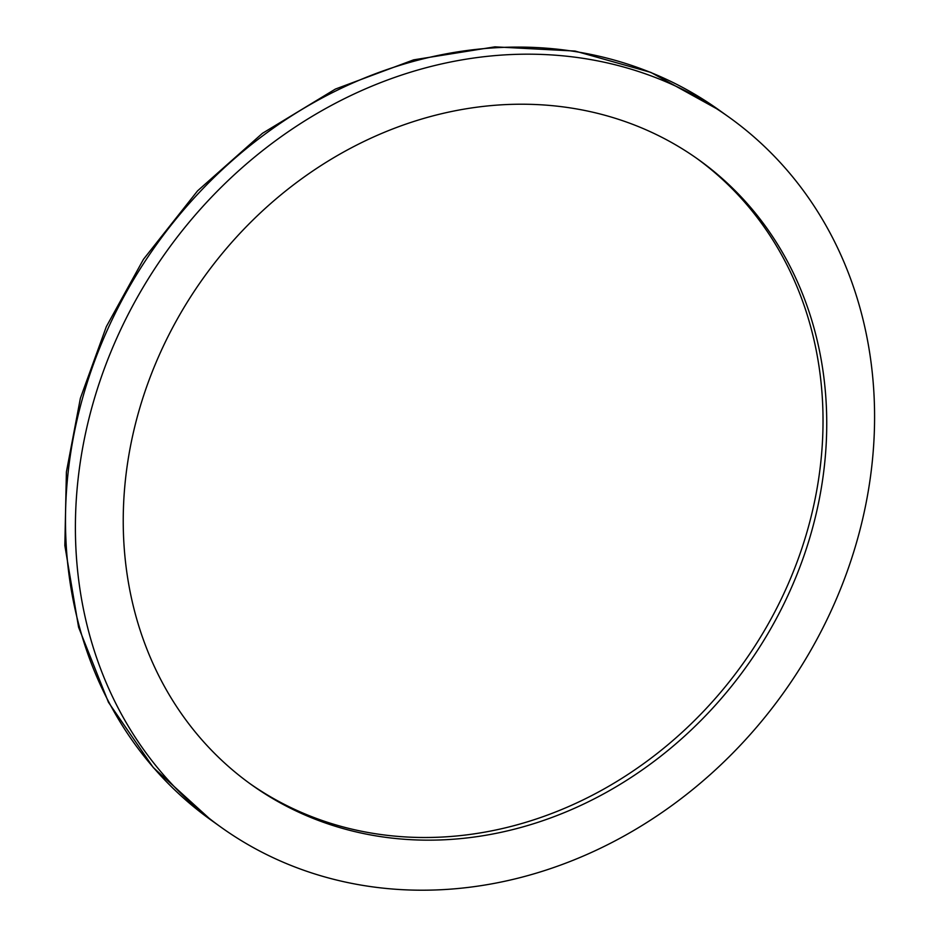 <?xml version="1.0" encoding="UTF-8"?>
<svg xmlns="http://www.w3.org/2000/svg" width="937" height="937" viewBox="0 0 937 937"><rect width="100%" height="100%" fill="white"/><g stroke="black" fill="none" stroke-linecap="round" stroke-linejoin="round"><path stroke-width="1.41" d="M249.64 783.414A384.264 333.888 125.6 0 0 604.833 788.497A384.264 333.888 125.6 0 0 820.894 461.262A384.264 333.888 125.6 0 0 696.648 158.294M824.607 463.92A384.264 333.888 125.6 0 0 698.51 159.618A384.264 333.888 125.6 0 0 203.399 277.973A384.264 333.888 125.6 0 0 251.491 784.749A384.264 333.888 125.6 0 0 607.434 791.777A384.264 333.888 125.6 0 0 824.607 463.92M872.16 462.796A436.525 379.298 125.6 0 0 728.904 117.102A436.525 379.298 125.6 0 0 166.47 251.561A436.525 379.298 125.6 0 0 221.097 827.266A436.525 379.298 125.6 0 0 625.447 835.242A436.525 379.298 125.6 0 0 872.16 462.796M211.188 820.18L153.27 767.532L108.446 702.281L78.579 627.228L64.84 545.533L66.398 471.967L80.383 398.237L106.338 326.626L143.443 259.338L197.566 190.855L262.407 133.335L335.387 89.074L413.627 59.851L494.923 46.85L575.107 51.066L650.864 72.407L719.007 110.027A436.525 379.298 125.6 0 0 156.561 244.475A436.525 379.298 125.6 0 0 211.188 820.18L221.097 827.266M719.007 110.027L728.904 117.102"/></g></svg>
